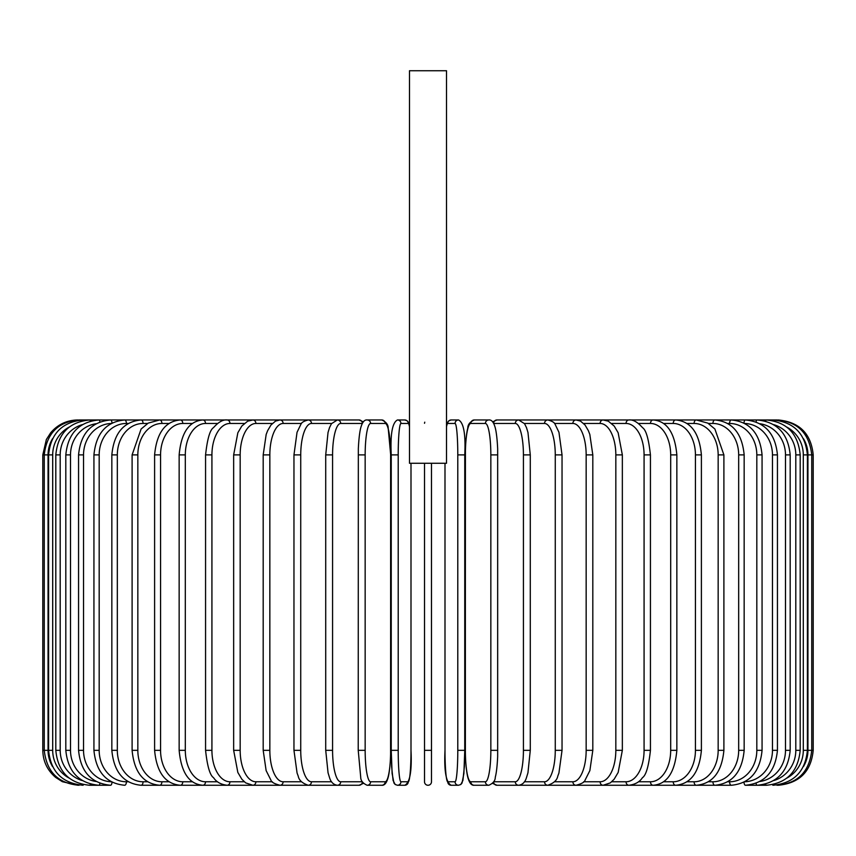 <?xml version="1.0" encoding="UTF-8"?>
<svg xmlns="http://www.w3.org/2000/svg" width="856" height="856" viewBox="0 0 856 856"><rect width="100%" height="100%" fill="white"/><g stroke="black" fill="none" stroke-linecap="round" stroke-linejoin="round"><path stroke-width="1.28" d="M431.488 463.267L431.488 781.774A3.488 3.488 0 0 1 428 785.262A3.488 3.488 0 0 1 424.512 781.774L424.512 463.267M424.512 423.281L424.758 422.169M431.488 781.774A3.488 3.488 0 0 1 428 785.262A3.488 3.488 0 0 1 424.512 781.774L424.512 750.338L424.512 781.774A3.488 3.488 0 0 0 428 785.262A3.488 3.488 0 0 0 431.488 781.774A3.488 3.488 0 0 1 428 785.262A3.488 3.488 0 0 1 424.512 781.774M446.511 70.738L409.489 70.738L409.489 463.267L446.511 463.267L446.511 70.738M52.537 438.679A31.426 31.308 90 0 0 48.054 454.889L48.054 750.338L42.8 750.338C43.025 761.294 47.315 770.325 55.672 777.419L62.36 781.699L77.725 785.241M42.8 750.338L42.8 454.889L48.054 454.889M42.8 454.889L46.363 439.524L50.643 432.847C57.737 424.49 66.768 420.2 77.725 419.964L79.159 420.189M776.841 420.189L778.275 419.964C799.483 422.04 811.124 433.682 813.2 454.889L807.946 454.889A31.426 31.308 -90 0 0 803.463 438.679M813.2 454.889L813.2 750.338L807.946 750.338L807.946 454.889M778.275 785.241L778.275 785.262C799.493 783.187 811.135 771.545 813.2 750.338M803.463 766.548A31.426 31.308 -90 0 0 807.946 750.338M776.841 785.038L776.948 785.262C797.771 783.508 809.369 771.866 811.745 750.338L811.745 454.889C809.295 433.297 797.696 421.655 776.948 419.964L519.132 419.964A3.488 3.285 -90 0 0 518.929 419.975M807.401 750.338L803.303 750.338L803.303 454.889L807.401 454.889L807.401 750.338C805.336 771.577 793.854 783.219 772.957 785.262A3.488 0.61 90 0 1 772.615 784.652M786.921 778.072A31.426 30.955 -90 0 0 803.303 750.338M803.303 454.889A31.426 30.955 -90 0 0 786.921 427.155M772.615 420.574A3.488 0.61 -90 0 1 772.957 419.964C793.854 422.008 805.336 433.65 807.401 454.889M800.189 750.338L795.802 750.338L795.802 454.889L800.189 454.889L800.189 750.338C798.124 771.62 786.835 783.261 766.345 785.262A3.488 0.899 90 0 1 765.66 784.085M773.642 780.597A31.426 30.356 -90 0 0 795.802 750.338M795.802 454.889A31.426 30.356 -90 0 0 773.642 424.63M765.66 421.152A3.488 0.899 -90 0 1 766.345 419.964C786.835 421.976 798.124 433.607 800.189 454.889M790.184 750.338L785.498 750.338L785.498 454.889L790.184 454.889L790.184 750.338C788.109 771.673 777.098 783.315 757.153 785.262L766.345 785.262M759.935 781.485A31.426 29.532 -90 0 0 785.498 750.338M756.073 783.283A3.488 1.198 90 0 0 757.153 785.262L745.458 785.262A3.488 1.477 90 0 1 743.992 782.17M785.498 454.889A31.426 29.532 -90 0 0 759.935 423.741M756.073 421.944A3.488 1.198 -90 0 1 757.153 419.964C777.098 421.912 788.109 433.553 790.184 454.889M777.441 750.338L772.465 750.338L772.465 454.889L777.441 454.889L777.441 750.338C775.365 771.748 764.697 783.39 745.458 785.262M744.774 781.753A31.426 28.483 -90 0 0 772.465 750.338M772.465 454.889A31.426 28.483 -90 0 0 744.774 423.474M743.992 423.057A3.488 1.477 -90 0 1 745.458 419.964C764.697 421.837 775.365 433.478 777.441 454.889M762.065 750.338L756.822 750.338L756.822 454.889L762.065 454.889L762.065 750.338C759.978 771.845 749.749 783.486 731.345 785.262A3.488 1.744 90 0 1 729.601 781.774A31.426 27.221 -90 0 0 756.822 750.338M727.696 781.774L729.601 781.774M756.822 454.889A31.426 27.221 -90 0 0 729.601 423.463L727.696 423.463M729.601 423.463A3.488 1.744 -90 0 1 731.345 419.964C749.749 421.74 759.978 433.382 762.065 454.889M744.164 750.338L738.675 750.338L738.675 454.889L744.164 454.889L744.164 750.338C742.098 771.973 732.351 783.615 714.931 785.262L731.345 785.262M708.383 781.774L712.93 781.774A31.426 25.744 -90 0 0 738.675 750.338M712.93 781.774A3.488 2.001 90 0 0 714.931 785.262L696.324 785.262A3.488 2.247 90 0 1 694.088 781.774A31.426 24.075 -90 0 0 718.163 750.338L718.163 454.889L723.898 454.889L723.898 750.338L718.163 750.338M738.675 454.889A31.426 25.744 -90 0 0 712.93 423.463L708.383 423.463M712.93 423.463A3.488 2.001 -90 0 1 714.931 419.964C732.351 421.623 742.098 433.264 744.164 454.889M686.951 781.774L694.088 781.774M718.163 454.889A31.426 24.075 -90 0 0 694.088 423.463L686.951 423.463M694.088 423.463A3.488 2.247 -90 0 1 696.324 419.964L707.816 423.121L714.899 429.038L723.898 454.889M701.396 750.338L695.436 750.338L695.436 454.889L701.396 454.889L701.396 750.338C699.352 772.305 690.781 783.946 675.684 785.262L696.324 785.262C712.641 783.764 721.833 772.123 723.898 750.338M663.582 781.774L673.212 781.774A31.426 22.224 -90 0 0 695.436 750.338M673.212 781.774A3.488 2.472 90 0 0 675.684 785.262L653.149 785.262A3.488 2.675 90 0 1 650.474 781.774A31.426 20.202 -90 0 0 670.687 750.338L670.687 454.889L676.85 454.889L676.85 750.338L670.687 750.338M695.436 454.889A31.426 22.224 -90 0 0 673.212 423.463L663.582 423.463M673.212 423.463A3.488 2.472 -90 0 1 675.684 419.964C690.781 421.28 699.352 432.922 701.396 454.889M638.437 781.774L650.474 781.774M670.687 454.889A31.426 20.202 -90 0 0 650.474 423.463L638.437 423.463M650.474 423.463A3.488 2.675 -90 0 1 653.149 419.964C666.931 421.056 674.828 432.697 676.85 454.889M650.432 750.338L644.076 750.338L644.076 454.889L650.432 454.889L650.432 750.338C648.709 766.248 646.045 775.354 642.439 777.687C639.657 781.977 635.152 784.503 628.914 785.262L653.149 785.262C666.931 784.171 674.828 772.529 676.85 750.338M611.73 781.774L626.046 781.774A31.426 18.03 -90 0 0 644.076 750.338M626.046 781.774A3.488 2.857 90 0 0 628.914 785.262L603.138 785.262A3.488 3.028 90 0 1 600.11 781.774A31.426 15.718 -90 0 0 615.828 750.338L615.828 454.889L622.344 454.889L622.344 750.338L615.828 750.338M644.076 454.889A31.426 18.03 -90 0 0 626.046 423.463L611.73 423.463M626.046 423.463A3.488 2.857 -90 0 1 628.914 419.964C632.958 419.451 637.506 422.019 642.535 427.668C646.045 429.862 648.677 438.935 650.432 454.889M583.664 781.774L600.11 781.774M615.828 454.889A31.426 15.718 -90 0 0 600.11 423.463L583.664 423.463M600.11 423.463A3.488 3.028 -90 0 1 603.138 419.964L608.327 421.184L614.212 426.074L618.15 432.762L622.344 454.889M592.812 750.338L586.157 750.338L586.157 454.889L592.812 454.889L592.812 750.338L589.87 770.603L585.033 780.223C584.584 782.159 581.588 783.839 576.035 785.262L603.138 785.262L610.296 782.898L614.116 779.27L618.16 772.454L622.344 750.338M554.463 781.774L572.867 781.774A31.426 13.279 -90 0 0 586.157 750.338M572.867 781.774A3.488 3.167 90 0 0 576.035 785.262L547.797 785.262A3.488 3.285 90 0 1 544.523 781.774A31.426 10.754 -90 0 0 555.266 750.338L555.266 454.889L562.039 454.889L562.039 750.338L555.266 750.338M586.157 454.889A31.426 13.279 -90 0 0 572.867 423.463L554.463 423.463M572.867 423.463A3.488 3.167 -90 0 1 576.035 419.964L580.464 421.077L585.033 425.004L588.361 430.664L589.827 434.463L592.812 454.889M524.375 781.774L544.523 781.774M555.266 454.889A31.426 10.754 -90 0 0 544.523 423.463L524.375 423.463M518.929 785.252A3.488 3.285 90 0 0 519.132 785.262L547.797 785.262C553.704 783.261 557.031 780.233 557.77 776.167L558.925 773.043L562.039 750.338M544.523 423.463A3.488 3.285 -90 0 1 547.797 419.964C552.12 421.099 554.549 422.522 555.084 424.244L558.957 432.301L562.039 454.889M530.164 750.338L523.423 750.338L523.423 454.889L530.281 454.889L530.281 750.338L527.949 772.797L526.461 777.665C525.113 782.17 522.513 784.706 518.661 785.262A3.488 3.371 90 0 1 515.28 781.774A31.426 8.132 -90 0 0 523.423 750.338M493.645 781.774L515.28 781.774M523.423 454.889A31.426 8.132 -90 0 0 515.28 423.463L493.645 423.463M493.591 781.87A3.488 3.371 90 0 0 496.962 785.262L518.661 785.262L496.962 785.262L492.596 783.368M493.591 423.356A3.488 3.371 -90 0 1 496.962 419.964L492.596 421.858M515.28 423.463A3.488 3.371 -90 0 1 518.661 419.964L496.962 419.964M497.721 750.338L490.841 750.338L490.841 454.889L497.721 454.889M490.841 454.889A31.426 5.457 -90 0 0 485.384 423.463L470.832 423.463A31.426 5.457 -90 0 0 465.375 454.889L465.375 750.338A31.426 5.457 -90 0 0 470.832 781.774L485.384 781.774A31.426 5.457 -90 0 0 490.841 750.338M485.384 781.774A3.488 3.435 90 0 0 488.83 785.262L474.267 785.262C471.763 785.562 469.784 783.475 468.339 779.003C468.2 778.639 466.263 773.963 465.418 756.458L465.322 750.338L465.418 756.458C466.263 773.963 468.2 778.639 468.339 779.003C469.784 783.475 471.763 785.562 474.267 785.262L488.83 785.262C493.142 783.368 495.292 780.661 495.292 777.141C495.389 776.767 496.951 771.994 497.668 756.501L497.668 448.769C496.833 431.264 494.896 426.588 494.757 426.224C493.313 421.751 491.333 419.665 488.83 419.964L474.267 419.964A3.488 3.435 -90 0 0 470.832 423.463M470.832 781.774A3.488 3.435 90 0 0 474.267 785.262M485.384 423.463A3.488 3.435 -90 0 1 488.83 419.964M444.992 750.338C443.997 771.053 446.072 782.694 451.219 785.262C446.072 782.694 443.997 771.053 444.992 750.338L444.992 463.267L445.002 750.338A31.426 2.739 -90 0 0 447.742 781.774A3.488 3.478 90 0 0 451.219 785.262L458.527 785.262L460.806 784.492L462.037 783.037L463.888 773.514L464.765 750.338L457.789 750.338L457.789 454.889L464.765 454.889L464.744 750.338L464.369 766.655L462.914 780.479L460.806 784.492L458.527 785.262A3.488 3.478 90 0 1 455.05 781.774A31.426 2.739 -90 0 0 457.789 750.338M457.789 454.889A31.426 2.739 -90 0 0 455.05 423.463A3.488 3.478 -90 0 1 458.527 419.964C463.674 422.532 465.76 434.174 464.765 454.889L464.765 750.338M447.742 781.774L455.05 781.774M455.05 423.463L447.742 423.463A31.426 2.739 -90 0 0 446.511 426.834M447.742 423.463A3.488 3.478 -90 0 1 451.219 419.964L448.94 420.735L447.72 422.19L446.511 426.47L447.72 422.19L448.94 420.735L451.219 419.964L458.527 419.964M431.488 750.338L424.512 750.338M398.211 750.338L391.235 750.338L391.235 454.889L398.211 454.889L398.211 750.338A31.426 2.739 90 0 0 400.95 781.774L408.259 781.774A31.426 2.739 90 0 0 410.998 750.338L410.998 463.267L410.998 750.338C412.004 771.053 409.928 782.694 404.781 785.262A3.488 3.478 -90 0 0 408.259 781.774M404.781 785.262L397.473 785.262L395.194 784.492L393.963 783.037L392.112 773.514L391.235 750.338L391.631 766.655L393.086 780.479L395.194 784.492L397.473 785.262A3.488 3.478 -90 0 0 400.95 781.774M409.489 426.834A31.426 2.739 90 0 0 408.259 423.463L400.95 423.463A31.426 2.739 90 0 0 398.211 454.889M400.95 423.463A3.488 3.478 90 0 0 397.473 419.964L404.781 419.964L407.06 420.735L408.28 422.19L409.489 426.47L408.28 422.19L407.06 420.735L404.781 419.964A3.488 3.478 90 0 1 408.259 423.463M385.168 781.774A3.488 3.435 -90 0 1 381.733 785.262L367.171 785.262A3.488 3.435 -90 0 0 370.616 781.774L385.168 781.774A31.426 5.457 90 0 0 390.625 750.338L390.625 454.889A31.426 5.457 90 0 0 385.168 423.463L370.616 423.463A31.426 5.457 90 0 0 365.159 454.889L365.159 750.338L358.279 750.338M365.159 750.338A31.426 5.457 90 0 0 370.616 781.774M358.279 454.889L365.159 454.889M370.616 423.463A3.488 3.435 90 0 0 367.171 419.964C364.667 419.665 362.687 421.751 361.243 426.224C361.104 426.588 359.167 431.264 358.332 448.769L358.225 750.338L360.708 777.141C360.708 780.661 362.858 783.368 367.171 785.262L381.733 785.262C384.237 785.562 386.216 783.475 387.661 779.003C387.8 778.639 389.737 773.963 390.582 756.458L390.678 454.889L388.196 428.096C388.196 424.565 386.045 421.858 381.733 419.964A3.488 3.435 90 0 1 385.168 423.463M362.356 423.463L340.72 423.463A31.426 8.132 90 0 0 332.577 454.889L332.577 750.338L325.719 750.338L328.051 772.797L329.539 777.665C330.887 782.17 333.487 784.706 337.339 785.262A3.488 3.371 -90 0 0 340.72 781.774L362.356 781.774M332.577 750.338A31.426 8.132 90 0 0 340.72 781.774M325.836 454.889L332.577 454.889M363.404 783.368L359.039 785.262L337.339 785.262L359.039 785.262A3.488 3.371 -90 0 0 362.409 781.87M363.404 421.858L359.039 419.964A3.488 3.371 90 0 1 362.409 423.356M359.039 419.964L337.339 419.964A3.488 3.371 90 0 1 340.72 423.463M331.625 423.463L311.477 423.463A31.426 10.754 90 0 0 300.734 454.889L300.734 750.338L293.961 750.338L297.075 773.043L298.23 776.167C298.969 780.233 302.296 783.261 308.203 785.262A3.488 3.285 -90 0 0 311.477 781.774L331.625 781.774M300.734 750.338A31.426 10.754 90 0 0 311.477 781.774M293.961 750.338L293.961 454.889L300.734 454.889M301.537 423.463L283.133 423.463A31.426 13.279 90 0 0 269.843 454.889L269.843 750.338L263.188 750.338L266.13 770.603L270.967 780.223C271.416 782.159 274.412 783.839 279.966 785.262L336.868 785.262A3.488 3.285 -90 0 0 337.071 785.252M79.159 785.038L79.052 785.262C58.229 783.508 46.631 771.866 44.255 750.338L44.255 454.889C46.706 433.297 58.304 421.655 79.052 419.964L308.203 419.964A3.488 3.285 90 0 1 311.477 423.463M272.336 423.463L255.891 423.463A31.426 15.718 90 0 0 240.172 454.889L240.172 750.338L233.656 750.338L237.84 772.454L241.884 779.27L245.704 782.898L252.862 785.262L279.966 785.262A3.488 3.167 -90 0 0 283.133 781.774L301.537 781.774M269.843 750.338A31.426 13.279 90 0 0 283.133 781.774M263.188 750.338L263.188 454.889L269.843 454.889M263.188 454.889L266.173 434.463L267.639 430.664L270.967 425.004L275.536 421.077L279.966 419.964A3.488 3.167 90 0 1 283.133 423.463M244.27 423.463L229.954 423.463A31.426 18.03 90 0 0 211.924 454.889L211.924 750.338L205.568 750.338C207.291 766.248 209.955 775.354 213.561 777.687C216.343 781.977 220.848 784.503 227.086 785.262L252.862 785.262A3.488 3.028 -90 0 0 255.891 781.774L272.336 781.774M240.172 750.338A31.426 15.718 90 0 0 255.891 781.774M233.656 750.338L233.656 454.889L240.172 454.889M233.656 454.889L237.85 432.762L241.788 426.074L247.673 421.184L252.862 419.964A3.488 3.028 90 0 1 255.891 423.463M217.563 423.463L205.526 423.463A31.426 20.202 90 0 0 185.313 454.889L185.313 750.338L179.15 750.338C181.172 772.529 189.069 784.171 202.851 785.262L227.086 785.262A3.488 2.857 -90 0 0 229.954 781.774L244.27 781.774M211.924 750.338A31.426 18.03 90 0 0 229.954 781.774M205.568 750.338L205.568 454.889L211.924 454.889M205.568 454.889C207.323 438.935 209.955 429.862 213.465 427.668C218.494 422.019 223.042 419.451 227.086 419.964A3.488 2.857 90 0 1 229.954 423.463M192.418 423.463L182.788 423.463A31.426 22.224 90 0 0 160.564 454.889L160.564 750.338L154.604 750.338C156.648 772.305 165.219 783.946 180.316 785.262L202.851 785.262A3.488 2.675 -90 0 0 205.526 781.774L217.563 781.774M185.313 750.338A31.426 20.202 90 0 0 205.526 781.774M179.15 750.338L179.15 454.889L185.313 454.889M179.15 454.889C181.172 432.697 189.069 421.056 202.851 419.964A3.488 2.675 90 0 1 205.526 423.463M169.049 423.463L161.912 423.463A31.426 24.075 90 0 0 137.837 454.889L137.837 750.338L132.102 750.338C134.167 772.123 143.359 783.764 159.676 785.262L180.316 785.262A3.488 2.472 -90 0 0 182.788 781.774L192.418 781.774M160.564 750.338A31.426 22.224 90 0 0 182.788 781.774M154.604 750.338L154.604 454.889L160.564 454.889M154.604 454.889C156.648 432.922 165.219 421.28 180.316 419.964A3.488 2.472 90 0 1 182.788 423.463M147.617 423.463L143.07 423.463A31.426 25.744 90 0 0 117.326 454.889L117.326 750.338L111.836 750.338C113.902 771.973 123.649 783.615 141.069 785.262L159.676 785.262A3.488 2.247 -90 0 0 161.912 781.774L169.049 781.774M137.837 750.338A31.426 24.075 90 0 0 161.912 781.774M132.102 750.338L132.102 454.889L137.837 454.889M132.102 454.889L141.101 429.038L148.184 423.121L159.676 419.964A3.488 2.247 90 0 1 161.912 423.463M141.069 785.262A3.488 2.001 -90 0 0 143.07 781.774L147.617 781.774M117.326 750.338A31.426 25.744 90 0 0 143.07 781.774M111.836 750.338L111.836 454.889L117.326 454.889M111.836 454.889C113.902 433.264 123.649 421.623 141.069 419.964A3.488 2.001 90 0 1 143.07 423.463M128.304 423.463L126.399 423.463A31.426 27.221 90 0 0 99.178 454.889L99.178 750.338L93.935 750.338C96.022 771.845 106.251 783.486 124.655 785.262A3.488 1.744 -90 0 0 126.399 781.774L128.304 781.774M99.178 750.338A31.426 27.221 90 0 0 126.399 781.774M93.935 750.338L93.935 454.889L99.178 454.889M93.935 454.889C96.022 433.382 106.251 421.74 124.655 419.964A3.488 1.744 90 0 1 126.399 423.463M111.227 423.474A31.426 28.483 90 0 0 83.535 454.889L83.535 750.338L78.559 750.338C80.635 771.748 91.303 783.39 110.542 785.262A3.488 1.477 -90 0 0 112.008 782.17M83.535 750.338A31.426 28.483 90 0 0 111.227 781.753M78.559 750.338L78.559 454.889L83.535 454.889M78.559 454.889C80.635 433.478 91.303 421.837 110.542 419.964A3.488 1.477 90 0 1 112.008 423.057M96.065 423.741A31.426 29.532 90 0 0 70.502 454.889L70.502 750.338L65.816 750.338C67.892 771.673 78.902 783.315 98.847 785.262A3.488 1.198 -90 0 0 99.927 783.283M70.502 750.338A31.426 29.532 90 0 0 96.065 781.485M65.816 750.338L65.816 454.889L70.502 454.889M65.816 454.889C67.892 433.553 78.902 421.912 98.847 419.964A3.488 1.198 90 0 1 99.927 421.944M82.358 424.63A31.426 30.356 90 0 0 60.198 454.889L60.198 750.338L55.811 750.338C57.876 771.62 69.165 783.261 89.655 785.262A3.488 0.899 -90 0 0 90.34 784.085M60.198 750.338A31.426 30.356 90 0 0 82.358 780.597M55.811 750.338L55.811 454.889L60.198 454.889M55.811 454.889C57.876 433.607 69.165 421.976 89.655 419.964A3.488 0.899 90 0 1 90.34 421.152M69.079 427.155A31.426 30.955 90 0 0 52.698 454.889L52.698 750.338L48.599 750.338C50.665 771.577 62.146 783.219 83.043 785.262A3.488 0.61 -90 0 0 83.385 784.652M52.698 750.338A31.426 30.955 90 0 0 69.079 778.072M48.599 750.338L48.599 454.889L52.698 454.889M48.599 454.889C50.665 433.65 62.146 422.008 83.043 419.964A3.488 0.61 90 0 1 83.385 420.574M48.054 750.338A31.426 31.308 90 0 0 52.537 766.548M518.661 419.964L524.535 423.699L526.472 427.593L527.97 432.494L530.281 454.889M474.267 419.964C469.955 421.858 467.804 424.565 467.804 428.096C467.708 428.471 466.146 433.232 465.429 448.726L465.322 750.338M391.235 750.338L391.235 454.889C390.24 434.174 392.326 422.532 397.473 419.964M367.171 419.964L381.733 419.964M325.719 750.338L325.719 454.889L328.03 432.494L329.528 427.593L331.465 423.699L337.339 419.964M293.961 454.889L297.043 432.301L300.916 424.244C301.451 422.522 303.88 421.099 308.203 419.964L336.868 419.964M89.655 785.262L110.542 785.262"/></g></svg>
